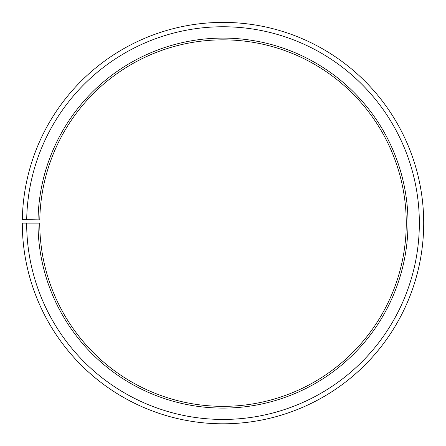 <?xml version="1.0" encoding="UTF-8"?>
<svg xmlns="http://www.w3.org/2000/svg" width="446" height="446" viewBox="0 0 446 446"><rect width="100%" height="100%" fill="white"/><g stroke="black" fill="none" stroke-linecap="round" stroke-linejoin="round"><path stroke-width="0.33" stroke-dasharray="2.23 1.67" d="M38.005 223.1A184.995 184.995 0 0 0 314.569 383.844A184.995 184.995 0 0 0 317.362 63.973A184.995 184.995 0 0 0 38.033 219.867L39.783 219.9A183.25 183.25 0 0 1 316.47 65.473A183.25 183.25 0 0 1 313.705 382.328A183.25 183.25 0 0 1 39.75 223.1L22.3 223.1A200.706 200.706 0 0 0 322.341 397.492A200.706 200.706 0 0 0 325.374 50.465A200.706 200.706 0 0 0 22.328 219.594L26.693 219.672A196.34 196.34 0 0 1 323.144 54.217A196.34 196.34 0 0 1 320.183 393.701A196.34 196.34 0 0 1 26.665 223.1M38.033 219.867L26.693 219.672"/><path stroke-width="0.67" d="M39.783 219.9A183.25 183.25 0 0 1 316.47 65.473A183.25 183.25 0 0 1 313.705 382.328A183.25 183.25 0 0 1 39.75 223.1L38.005 223.1A184.995 184.995 0 0 0 314.569 383.844A184.995 184.995 0 0 0 317.362 63.973A184.995 184.995 0 0 0 38.033 219.867L39.783 219.9M26.665 223.1A196.34 196.34 0 0 0 320.183 393.701A196.34 196.34 0 0 0 323.144 54.217A196.34 196.34 0 0 0 26.693 219.672L22.328 219.594A200.706 200.706 0 0 1 325.374 50.465A200.706 200.706 0 0 1 322.341 397.492A200.706 200.706 0 0 1 22.3 223.1L38.005 223.1M26.693 219.672L38.033 219.867"/></g></svg>
